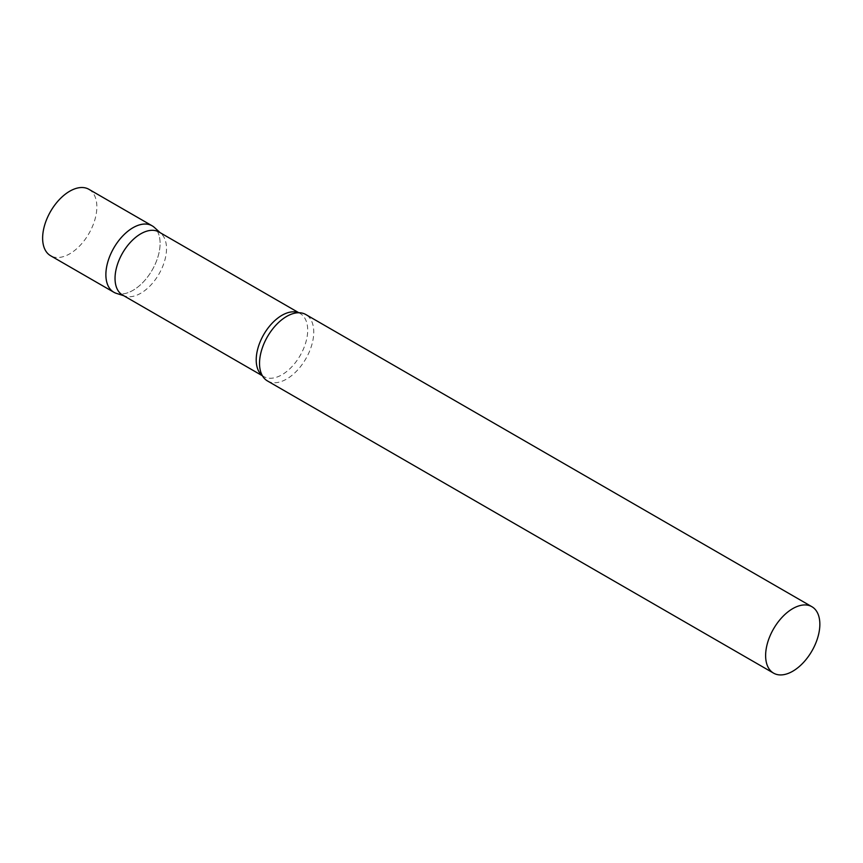 <?xml version="1.0" encoding="UTF-8"?>
<svg xmlns="http://www.w3.org/2000/svg" width="863" height="863" viewBox="0 0 863 863"><rect width="100%" height="100%" fill="white"/><g stroke="black" fill="none" stroke-linecap="round" stroke-linejoin="round"><path stroke-width="0.65" stroke-dasharray="4.32 3.24" d="M152.158 225.826A38.339 22.136 -60 0 1 158.037 256.548A38.339 22.136 -60 0 1 132.988 290.335A38.339 22.136 -60 0 1 113.819 292.233M88.911 189.31A38.339 22.136 -60 0 1 94.79 220.033A38.339 22.136 -60 0 1 69.741 253.819A38.339 22.136 -60 0 1 50.572 255.718M122.578 295.049A36.397 21.014 120 0 0 124.995 296.117A36.397 21.014 120 0 0 152.093 283.69A36.397 21.014 120 0 0 166.516 248.663A36.397 21.014 120 0 0 161.111 233.56A36.397 21.014 120 0 0 158.975 232.007M116.354 293.355A38.339 22.136 120 0 0 144.908 280.27A38.339 22.136 120 0 0 160.097 243.377A38.339 22.136 120 0 0 154.401 227.465M267.465 380.95A38.339 22.136 120 0 0 297.012 370.669A38.339 22.136 120 0 0 313.754 332.082A38.339 22.136 120 0 0 305.815 314.531M262.287 375.567A36.397 21.014 120 0 0 263.754 376.559A36.397 21.014 120 0 0 291.802 366.807A36.397 21.014 120 0 0 307.692 330.173A36.397 21.014 120 0 0 300.151 313.506A36.397 21.014 120 0 0 298.555 312.74M161.111 233.56L160.119 232.665M298.814 312.74L300.151 313.506C299.871 312.924 298.156 312.794 295.027 313.129M262.417 375.783L263.754 376.559C263.096 376.602 262.136 375.189 260.863 372.309M124.995 296.117L123.722 295.707"/><path stroke-width="1.29" d="M113.819 292.233A38.339 22.136 -60 0 1 107.94 261.511A38.339 22.136 -60 0 1 132.988 227.724A38.339 22.136 -60 0 1 152.158 225.826L88.911 189.31A38.339 22.136 -60 0 0 69.741 191.208A38.339 22.136 -60 0 0 44.693 224.995A38.339 22.136 -60 0 0 50.572 255.718L113.819 292.233M298.814 312.74L158.975 232.007A36.397 21.014 120 0 0 130.928 241.759A36.397 21.014 120 0 0 115.038 278.393A36.397 21.014 120 0 0 122.578 295.049L262.417 375.783M160.119 232.665L154.401 227.465A38.339 22.136 120 0 0 124.196 234.488A38.339 22.136 120 0 0 105.879 274.682A38.339 22.136 120 0 0 116.354 293.355L123.722 295.707M811.91 606.721L305.815 314.531A38.339 22.136 120 0 0 295.027 313.129A38.339 22.136 120 0 0 259.526 363.388A38.339 22.136 120 0 0 260.863 372.309A38.339 22.136 120 0 0 267.465 380.95L773.572 673.14A38.339 22.136 120 0 0 803.108 662.87A38.339 22.136 120 0 0 819.85 624.283A38.339 22.136 120 0 0 811.91 606.721A38.339 22.136 120 0 0 782.363 617.002A38.339 22.136 120 0 0 765.621 655.589A38.339 22.136 120 0 0 773.572 673.14M298.555 312.74A36.397 21.014 120 0 0 271.111 324.337A36.397 21.014 120 0 0 256.214 359.893A36.397 21.014 120 0 0 262.287 375.567"/></g></svg>
